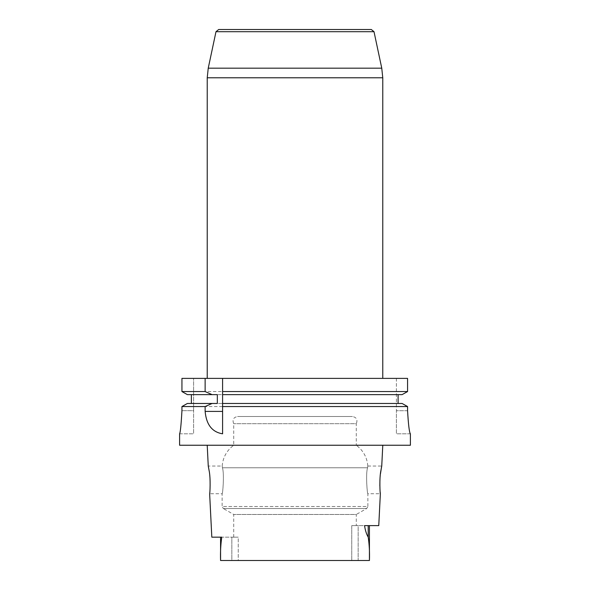 <?xml version="1.0" encoding="UTF-8"?>
<svg xmlns="http://www.w3.org/2000/svg" width="590" height="590" viewBox="0 0 590 590"><rect width="100%" height="100%" fill="white"/><g stroke="black" fill="none" stroke-linecap="round" stroke-linejoin="round"><path stroke-width="0.44" stroke-dasharray="2.95 2.21" d="M396.399 378.382L396.399 410.714L396.399 378.382L407.565 378.382L181.941 378.382L181.941 391.561L407.565 391.561L407.565 378.382L396.399 378.382M410.382 433.812L396.399 433.812L396.399 410.714L396.399 433.812L410.404 433.812M407.565 410.714L396.399 410.714L407.565 410.714L407.565 406.54L181.941 406.54L181.941 410.692L193.601 410.692L193.601 378.382L193.601 433.812L193.601 410.692L181.941 410.692C181.152 424.726 180.37 432.433 179.596 433.812L193.601 433.812L179.596 433.812M367.843 466.034L381.745 466.034L381.45 467.487M367.555 467.789C367.939 465.481 367.939 465.481 367.555 467.789C367.939 465.481 367.939 465.481 367.555 467.789C365.564 473.77 367.275 494.538 367.865 493.749C367.282 494.553 365.564 473.822 367.555 467.789C365.564 473.77 367.275 494.538 367.865 493.749C367.282 494.553 365.564 473.822 367.555 467.789L222.445 467.789C224.436 473.77 222.725 494.538 222.135 493.749C222.718 494.553 224.436 473.822 222.445 467.789C224.436 473.77 222.725 494.538 222.135 493.749C222.718 494.553 224.436 473.822 222.445 467.789C222.061 465.481 222.061 465.481 222.445 467.789C222.061 465.481 222.061 465.481 222.445 467.789L367.555 467.789M380.439 473.94L379.93 479.847M379.842 485.887L380.189 492.178M356.279 525.624L351.751 525.624L351.751 560.5L238.249 560.5L351.751 560.5L351.751 525.624L356.279 525.624L356.279 514.473L233.721 514.473L356.279 514.473L366.7 508.514L367.865 506.508L222.135 506.508L222.135 493.749L209.642 493.749C210.202 494.553 210.556 473.704 208.609 467.796M208.484 467.155L208.255 466.034L222.157 466.034M378.758 525.624L351.751 525.624L358.16 525.624L358.16 560.5L369.429 560.5L351.751 560.5L358.16 560.5L358.16 525.624L369.429 525.624L369.429 560.5L220.572 560.5L231.841 560.5L231.841 537.173L220.572 537.173L220.572 560.5L238.249 560.5L238.249 537.173L233.721 537.173L238.249 537.173L238.249 560.5L231.841 560.5L231.841 537.173L238.249 537.173L211.817 537.173M220.572 537.173L221.759 537.173C220.697 544.533 220.299 552.306 220.572 560.5M369.429 560.5C369.716 552.24 369.31 544.452 368.204 537.121C366.471 534.201 365.254 530.366 364.554 525.624L369.429 525.624M179.596 445.244L410.404 445.244M222.592 403.472L398.095 403.472L398.095 394.636L187.377 394.636L191.367 394.636L191.367 403.472L217.327 403.472M402.1 403.472L187.377 403.472M398.095 403.472L191.367 403.472M402.1 394.636L217.327 394.636M191.367 394.636L187.377 394.636M222.592 394.636L398.095 394.636M382.785 445.244L207.215 445.244L382.785 445.244M222.592 433.812L222.592 378.382M181.941 378.382L193.601 378.382L181.941 378.382M233.721 537.173L233.721 514.473L223.3 508.514L366.7 508.514L223.3 508.514L222.135 506.508L367.865 506.508L367.865 493.749L380.358 493.749M367.813 466.063C367.091 457.39 363.241 450.45 356.279 445.244L233.721 445.244L356.279 445.244L356.279 423.701L233.721 423.701L356.279 423.701C357.857 419.785 356.581 417.381 352.451 416.488L237.549 416.488L352.451 416.488M207.23 378.382L382.77 378.382L207.23 378.382M218.706 29.5L371.294 29.5M368.204 537.121L368.204 525.624M215.992 31.698L374.008 31.698M381.76 68.175L208.241 68.175M207.23 77.777L382.77 77.777M222.187 466.063C222.909 457.39 226.759 450.45 233.721 445.244L233.721 423.701C232.143 419.785 233.419 417.381 237.549 416.488"/><path stroke-width="0.89" d="M380.189 492.178L380.358 493.749C380.1 494.339 379.163 478.365 380.941 470.341L381.745 466.034L382.785 445.244M381.45 467.487L380.439 473.94M379.93 479.847L379.842 485.887M207.215 445.244L208.255 466.034L209.059 470.341C210.837 478.365 209.9 494.346 209.642 493.749L211.817 537.173L221.759 537.173C220.697 544.533 220.299 552.306 220.572 560.5L369.429 560.5C369.716 552.24 369.31 544.452 368.204 537.121L368.204 525.624M208.609 467.796L208.484 467.155M368.204 537.121C366.471 534.201 365.254 530.366 364.554 525.624L378.758 525.624L380.358 493.749M410.404 445.244L179.596 445.244L179.596 433.812C180.37 432.448 181.152 424.741 181.941 410.692L181.941 406.54L205.136 406.54L205.136 411.414C206.338 424.66 212.157 432.123 222.592 433.812L222.592 406.54L407.565 406.54L407.565 410.714C408.383 424.741 409.32 432.441 410.382 433.812L410.404 445.244M410.382 433.812C409.32 432.455 408.383 424.756 407.565 410.714M187.377 394.636L181.941 391.561L187.377 394.636L217.327 394.636L217.327 403.472L212.076 403.472L205.136 406.54M205.136 378.382L181.941 378.382L181.941 391.561L205.136 391.561L205.136 378.382L407.565 378.382L407.565 391.561L402.1 394.636L407.565 391.561L222.592 391.561L222.592 394.636L402.1 394.636M205.136 391.561L212.076 394.636M187.377 403.472L181.941 406.54L187.377 403.472L212.076 403.472M402.1 403.472L407.565 406.54L402.1 403.472L222.592 403.472L222.592 406.54M191.367 403.472L191.367 394.636M222.592 403.472L222.592 394.636M398.095 394.636L398.095 403.472M222.592 378.382L222.592 391.561M374.008 31.698L215.992 31.698L218.706 29.5L371.294 29.5L374.008 31.698L381.76 68.175L382.77 77.777L207.23 77.777L208.241 68.175L381.76 68.175M207.23 378.382L207.23 77.777M222.592 411.414L205.136 411.414M220.572 537.173L220.572 560.5M369.429 525.624L369.429 560.5M215.992 31.698L208.241 68.175M382.77 378.382L382.77 77.777"/></g></svg>
